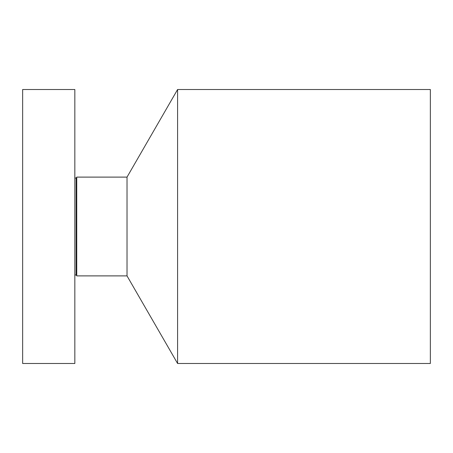 <?xml version="1.0" encoding="UTF-8"?>
<svg xmlns="http://www.w3.org/2000/svg" width="453" height="453" viewBox="0 0 453 453"><rect width="100%" height="100%" fill="white"/><g stroke="black" fill="none" stroke-linecap="round" stroke-linejoin="round"><path stroke-width="0.68" d="M74.836 363.487L74.836 89.513L22.65 89.513L22.65 363.487L74.836 363.487M177.593 363.487L177.593 89.513L430.35 89.513L430.35 363.487L177.593 363.487L127.021 275.888L76.744 275.888L76.744 177.112L76.138 178.159L74.836 177.808M127.021 275.888L127.021 177.112L76.744 177.112M76.744 275.888L76.138 274.841L76.138 178.159M76.138 274.841L74.836 275.192M177.593 89.513L127.021 177.112"/></g></svg>
